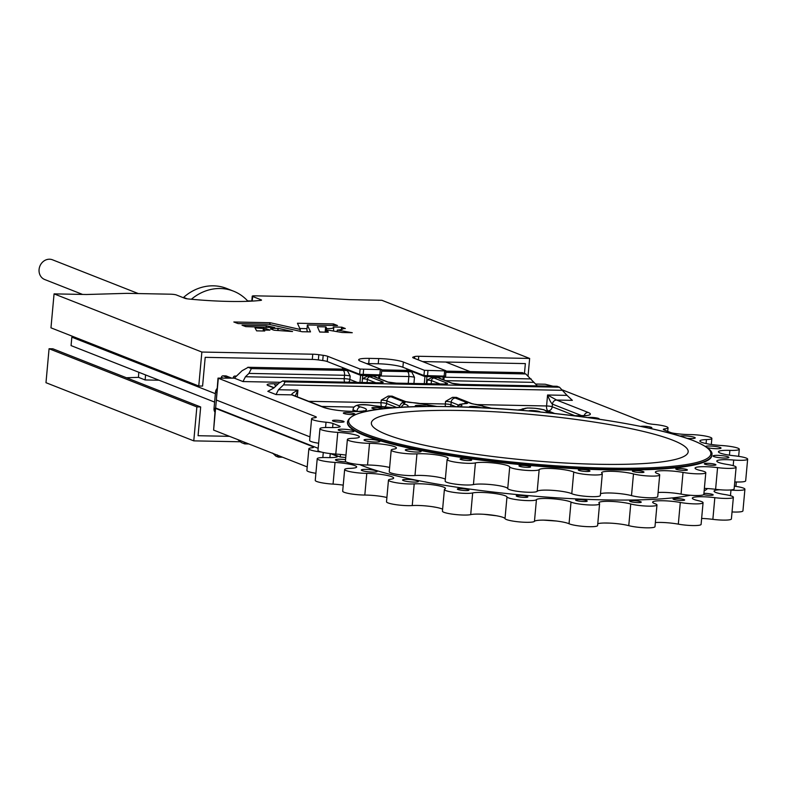 <?xml version="1.0" encoding="UTF-8"?>
<svg xmlns="http://www.w3.org/2000/svg" width="787" height="787" viewBox="0 0 787 787"><rect width="100%" height="100%" fill="white"/><g stroke="black" fill="none" stroke-linecap="round" stroke-linejoin="round"><path stroke-width="1.18" d="M82.586 294.436L44.721 279.533A10.605 9.405 -68.5 0 1 39.35 267.826A10.605 9.405 -68.5 0 1 49.561 259.218A10.605 9.405 -68.5 0 1 52.493 259.799L138.276 293.561M272.686 328.848L270.394 328.858L274.092 330.235L292.557 331.534L277.919 328.287L271.092 328.454L272.686 328.848L272.607 329.733M266.232 328.74L269.931 330.147L264.462 330.068L264.727 331.012L256.621 330.855L255.008 327.864L266.232 328.74L266.114 330.078M326.389 332.212L326.713 328.592L325.985 326.89L317.397 326.694L319.729 332.045L328.287 332.232L327.392 330.156L327.205 332.232L327.392 330.156L328.268 330.147L342.129 332.507L352.281 332.724L337.259 330.078A22.479 3.246 5.2 0 0 343.24 328.543L345.326 328.533L341.932 327.195L333.245 326.979A12.936 1.869 5.2 0 1 333.757 327.579L333.442 331.022M274.693 327.53L266.242 325.67L242.032 325.218L245.76 326.615L274.683 327.579M468.383 489.681A5.834 0.846 -174.8 0 1 468.954 490.104A5.834 0.846 -174.8 0 1 464.389 490.517A5.834 0.846 -174.8 0 1 457.906 489.475A5.834 0.846 -174.8 0 1 457.336 489.052A5.834 0.846 -174.8 0 1 461.9 488.638A5.834 0.846 -174.8 0 1 468.383 489.681M527.28 496.508A5.834 0.846 -174.8 0 1 527.851 496.931A5.834 0.846 -174.8 0 1 523.286 497.345A5.834 0.846 -174.8 0 1 516.803 496.302A5.834 0.846 -174.8 0 1 516.233 495.879A5.834 0.846 -174.8 0 1 520.797 495.476A5.834 0.846 -174.8 0 1 527.28 496.508M586.649 500.66A5.834 0.846 -174.8 0 1 587.22 501.083A5.834 0.846 -174.8 0 1 582.655 501.486A5.834 0.846 -174.8 0 1 576.173 500.453A5.834 0.846 -174.8 0 1 575.602 500.02A5.834 0.846 -174.8 0 1 580.167 499.617A5.834 0.846 -174.8 0 1 586.649 500.66M640.687 501.713A5.834 0.846 -174.8 0 1 641.257 502.136A5.834 0.846 -174.8 0 1 636.693 502.549A5.834 0.846 -174.8 0 1 630.2 501.506A5.834 0.846 -174.8 0 1 629.639 501.083A5.834 0.846 -174.8 0 1 634.194 500.67A5.834 0.846 -174.8 0 1 640.687 501.713M684.1 499.578A5.834 0.846 -174.8 0 1 684.66 500.001A5.834 0.846 -174.8 0 1 680.106 500.404A5.834 0.846 -174.8 0 1 673.613 499.371A5.834 0.846 -174.8 0 1 673.042 498.938A5.834 0.846 -174.8 0 1 677.607 498.535A5.834 0.846 -174.8 0 1 684.1 499.578M703.922 493.36A5.834 0.846 -174.8 0 1 712.629 494.452A5.834 0.846 -174.8 0 1 713.199 494.875A5.834 0.846 -174.8 0 1 709.795 495.338A5.834 0.846 -174.8 0 1 703.627 494.659M417.631 480.877A7.949 1.151 -174.8 0 1 418.409 481.457A7.949 1.151 -174.8 0 1 412.191 482.008A7.949 1.151 -174.8 0 1 403.337 480.591A7.949 1.151 -174.8 0 1 402.57 480.011A7.949 1.151 -174.8 0 1 408.787 479.46A7.949 1.151 -174.8 0 1 417.631 480.877M376.373 470.882A7.949 1.151 -174.8 0 1 377.15 471.462A7.949 1.151 -174.8 0 1 370.923 472.023A7.949 1.151 -174.8 0 1 362.079 470.606A7.949 1.151 -174.8 0 1 361.302 470.026A7.949 1.151 -174.8 0 1 367.529 469.465A7.949 1.151 -174.8 0 1 376.373 470.882M346.142 461.9A7.949 1.151 -174.8 0 1 336.256 460.434A7.949 1.151 -174.8 0 1 335.478 459.854A7.949 1.151 -174.8 0 1 345.552 459.657M321.411 452.063A14.845 2.145 -174.8 0 1 310.314 449.869A14.845 2.145 -174.8 0 1 308.868 448.787A14.845 2.145 -174.8 0 1 311.927 447.783A7.949 1.151 5.2 0 0 313.57 447.242A7.949 1.151 5.2 0 0 312.793 446.652L215.579 408.394L216.386 400.052M315.902 473.282A14.845 2.145 -174.8 0 1 308.337 471.561A14.845 2.145 -174.8 0 1 306.891 470.469L308.868 448.787M734.389 486.169A14.845 2.145 -174.8 0 1 744.915 489.199A14.845 2.145 -174.8 0 1 730.975 490.075A18.022 2.607 5.2 0 0 730.061 490.006M719.908 489.76A18.022 2.607 5.2 0 0 714.055 491.137A18.022 2.607 5.2 0 0 715.806 492.455A18.022 2.607 5.2 0 0 724.65 494.502A14.845 2.145 -174.8 0 1 733.376 497.266A14.845 2.145 -174.8 0 1 714.832 497.669A18.022 2.607 5.2 0 0 692.324 498.161A18.022 2.607 5.2 0 0 694.075 499.479A18.022 2.607 5.2 0 0 698.217 500.65A14.845 2.145 -174.8 0 1 703.066 502.706A14.845 2.145 -174.8 0 1 695.285 503.887A14.845 2.145 -174.8 0 1 680.293 502.46A18.022 2.607 5.2 0 0 662.093 500.739A18.022 2.607 5.2 0 0 652.639 502.165A18.022 2.607 5.2 0 0 654.391 503.483A18.022 2.607 5.2 0 0 655.01 503.71A14.845 2.145 -174.8 0 1 656.968 504.979A14.845 2.145 -174.8 0 1 647.062 506.1A14.845 2.145 -174.8 0 1 630.741 503.975A18.022 2.607 5.2 0 0 610.919 501.398A18.022 2.607 5.2 0 0 598.887 502.755A18.022 2.607 5.2 0 0 599.271 503.365A14.845 2.145 -174.8 0 1 599.576 503.857A14.845 2.145 -174.8 0 1 587.968 504.9A14.845 2.145 -174.8 0 1 571.451 502.254A14.845 2.145 -174.8 0 1 571.018 502.067A18.022 2.607 5.2 0 0 551.933 498.722A18.022 2.607 5.2 0 0 536.439 499.647A14.845 2.145 -174.8 0 1 524.221 500.453A14.845 2.145 -174.8 0 1 508.402 497.846A14.845 2.145 -174.8 0 1 506.976 496.922A18.022 2.607 5.2 0 0 492.308 493.193A18.022 2.607 5.2 0 0 472.672 492.937A14.845 2.145 -174.8 0 1 459.362 493.026A14.845 2.145 -174.8 0 1 445.845 490.596A14.845 2.145 -174.8 0 1 444.399 489.514A14.845 2.145 -174.8 0 1 444.881 489.032A18.022 2.607 5.2 0 0 445.472 488.461A18.022 2.607 5.2 0 0 434.09 484.979A18.022 2.607 5.2 0 0 414.218 483.887A14.845 2.145 -174.8 0 1 389.919 481.201A14.845 2.145 -174.8 0 1 388.473 480.119A14.845 2.145 -174.8 0 1 390.824 479.194A18.022 2.607 5.2 0 0 393.667 478.073A18.022 2.607 5.2 0 0 384.823 474.994A18.022 2.607 5.2 0 0 366.791 473.371A14.845 2.145 -174.8 0 1 346.103 470.587A14.845 2.145 -174.8 0 1 344.657 469.505A14.845 2.145 -174.8 0 1 350.077 468.354A18.022 2.607 5.2 0 0 356.659 466.947A18.022 2.607 5.2 0 0 335.036 462.431A14.845 2.145 -174.8 0 1 318.666 459.795A14.845 2.145 -174.8 0 1 317.22 458.713A14.845 2.145 -174.8 0 1 326.644 457.572A18.022 2.607 5.2 0 0 336.925 456.972A7.949 1.151 5.2 0 0 337.436 456.627A7.949 1.151 5.2 0 0 336.659 456.047L330.481 453.617M733.376 497.266L731.398 518.958A14.845 2.145 -174.8 0 1 712.865 519.351A18.022 2.607 5.2 0 0 701.64 518.456M703.066 502.706L701.099 524.388A14.845 2.145 -174.8 0 1 693.317 525.568A14.845 2.145 -174.8 0 1 678.325 524.142A18.022 2.607 5.2 0 0 655.374 522.538M599.576 503.857L597.608 525.539A14.845 2.145 -174.8 0 1 586 526.582A14.845 2.145 -174.8 0 1 569.483 523.935A14.845 2.145 -174.8 0 1 569.04 523.749A18.022 2.607 5.2 0 0 549.956 520.404A18.022 2.607 5.2 0 0 534.462 521.338A14.845 2.145 -174.8 0 1 522.253 522.135A14.845 2.145 -174.8 0 1 506.425 519.528A14.845 2.145 -174.8 0 1 505.008 518.603A18.022 2.607 5.2 0 0 490.34 514.875A18.022 2.607 5.2 0 0 470.705 514.619A14.845 2.145 -174.8 0 1 457.385 514.708A14.845 2.145 -174.8 0 1 443.868 512.278A14.845 2.145 -174.8 0 1 442.432 511.196L444.399 489.514M442.609 509.219A18.022 2.607 5.2 0 0 412.24 505.569A14.845 2.145 -174.8 0 1 387.952 502.883A14.845 2.145 -174.8 0 1 386.506 501.801L388.473 480.119M386.899 497.512A18.022 2.607 5.2 0 0 364.814 495.053A14.845 2.145 -174.8 0 1 344.126 492.268A14.845 2.145 -174.8 0 1 342.679 491.186L344.657 469.505M343.23 485.146A18.022 2.607 5.2 0 0 333.058 484.113A14.845 2.145 -174.8 0 1 316.699 481.477A14.845 2.145 -174.8 0 1 315.253 480.395L317.22 458.713M690.347 495.259A182.918 26.404 -174.8 0 1 525.844 495.407A182.918 26.404 -174.8 0 1 362.522 465.776A182.918 26.404 -174.8 0 1 359.61 464.586M707.503 488.56A182.918 26.404 -174.8 0 1 704.149 490.911M386.84 434.591A159.063 22.961 5.2 0 0 563.777 462.933A159.063 22.961 5.2 0 0 688.172 451.797A159.063 22.961 5.2 0 0 672.698 440.169A159.063 22.961 5.2 0 0 495.761 411.837A159.063 22.961 5.2 0 0 371.366 422.963A159.063 22.961 5.2 0 0 386.84 434.591M347.51 421.852L347.46 422.373A182.918 26.404 5.2 0 0 365.257 435.742A182.918 26.404 5.2 0 0 568.735 468.324A182.918 26.404 5.2 0 0 711.792 455.525L711.841 455.004A182.918 26.404 -174.8 0 1 568.785 467.803A182.918 26.404 -174.8 0 1 365.306 435.211A182.918 26.404 -174.8 0 1 347.51 421.852C352.438 403.977 437.818 403.465 532.415 411.247C605.547 418.33 659.24 428.118 693.475 440.631C707.179 446.426 713.297 451.217 711.841 455.004M471.118 459.638A5.834 0.846 -174.8 0 1 471.688 460.061A5.834 0.846 -174.8 0 1 467.124 460.474A5.834 0.846 -174.8 0 1 460.641 459.431A5.834 0.846 -174.8 0 1 460.07 459.008A5.834 0.846 -174.8 0 1 464.635 458.595A5.834 0.846 -174.8 0 1 471.118 459.638M530.015 466.465A5.834 0.846 -174.8 0 1 530.586 466.898A5.834 0.846 -174.8 0 1 526.021 467.301A5.834 0.846 -174.8 0 1 519.528 466.258A5.834 0.846 -174.8 0 1 518.967 465.835A5.834 0.846 -174.8 0 1 523.522 465.432A5.834 0.846 -174.8 0 1 530.015 466.465M589.384 470.616A5.834 0.846 -174.8 0 1 589.955 471.039A5.834 0.846 -174.8 0 1 585.39 471.443A5.834 0.846 -174.8 0 1 578.907 470.41A5.834 0.846 -174.8 0 1 578.337 469.977A5.834 0.846 -174.8 0 1 582.901 469.573A5.834 0.846 -174.8 0 1 589.384 470.616M643.422 471.669A5.834 0.846 -174.8 0 1 643.992 472.092A5.834 0.846 -174.8 0 1 639.428 472.505A5.834 0.846 -174.8 0 1 632.935 471.462A5.834 0.846 -174.8 0 1 632.374 471.039A5.834 0.846 -174.8 0 1 636.929 470.626A5.834 0.846 -174.8 0 1 643.422 471.669M686.825 469.534A5.834 0.846 -174.8 0 1 687.395 469.957A5.834 0.846 -174.8 0 1 682.841 470.36A5.834 0.846 -174.8 0 1 676.348 469.327A5.834 0.846 -174.8 0 1 675.777 468.895A5.834 0.846 -174.8 0 1 680.342 468.491A5.834 0.846 -174.8 0 1 686.825 469.534M715.363 464.409A5.834 0.846 -174.8 0 1 715.934 464.832A5.834 0.846 -174.8 0 1 711.369 465.245A5.834 0.846 -174.8 0 1 704.886 464.202A5.834 0.846 -174.8 0 1 704.316 463.779A5.834 0.846 -174.8 0 1 708.871 463.366A5.834 0.846 -174.8 0 1 715.363 464.409M640.667 426.406A5.834 0.846 -174.8 0 1 645.881 426.347A5.834 0.846 -174.8 0 1 651.272 427.311A5.834 0.846 -174.8 0 1 651.843 427.735A5.834 0.846 -174.8 0 1 649.245 428.197M587.919 417.582A5.834 0.846 -174.8 0 1 593.093 417.494A5.834 0.846 -174.8 0 1 598.612 418.468A5.834 0.846 -174.8 0 1 599.182 418.891A5.834 0.846 -174.8 0 1 598.799 419.146M528.716 410.922A5.834 0.846 -174.8 0 1 533.537 410.617A5.834 0.846 -174.8 0 1 539.725 411.631A5.834 0.846 -174.8 0 1 540.276 411.995M469.564 407.145A5.834 0.846 -174.8 0 1 469.298 406.859A5.834 0.846 -174.8 0 1 473.863 406.456A5.834 0.846 -174.8 0 1 480.345 407.489A5.834 0.846 -174.8 0 1 480.641 407.617M417.484 406.672A5.834 0.846 -174.8 0 1 415.831 406.23A5.834 0.846 -174.8 0 1 415.261 405.807A5.834 0.846 -174.8 0 1 419.825 405.394A5.834 0.846 -174.8 0 1 426.318 406.436A5.834 0.846 -174.8 0 1 426.485 406.505M378.449 409.378A5.834 0.846 -174.8 0 1 372.428 408.364A5.834 0.846 -174.8 0 1 371.858 407.941A5.834 0.846 -174.8 0 1 376.412 407.528A5.834 0.846 -174.8 0 1 382.905 408.571A5.834 0.846 -174.8 0 1 383.328 408.787M354.366 413.696A5.834 0.846 -174.8 0 1 354.937 414.119A5.834 0.846 -174.8 0 1 350.382 414.523A5.834 0.846 -174.8 0 1 343.889 413.49A5.834 0.846 -174.8 0 1 343.319 413.057A5.834 0.846 -174.8 0 1 347.884 412.654A5.834 0.846 -174.8 0 1 354.366 413.696M728.132 456.844A7.949 1.151 -174.8 0 1 728.91 457.424A7.949 1.151 -174.8 0 1 722.692 457.985A7.949 1.151 -174.8 0 1 713.839 456.568A7.949 1.151 -174.8 0 1 713.071 455.988A7.949 1.151 -174.8 0 1 719.288 455.427A7.949 1.151 -174.8 0 1 728.132 456.844M705.398 446.426A7.949 1.151 -174.8 0 1 712.235 446.14A7.949 1.151 -174.8 0 1 720.272 447.508A7.949 1.151 -174.8 0 1 721.04 448.088A7.949 1.151 -174.8 0 1 715.786 448.688A7.949 1.151 -174.8 0 1 707.06 447.567M680.175 436.057A7.949 1.151 -174.8 0 1 687.326 436.047A7.949 1.151 -174.8 0 1 694.439 437.336A7.949 1.151 -174.8 0 1 695.216 437.916A7.949 1.151 -174.8 0 1 687.248 438.349M420.366 450.833A7.949 1.151 -174.8 0 1 421.143 451.413A7.949 1.151 -174.8 0 1 414.926 451.974A7.949 1.151 -174.8 0 1 406.072 450.558A7.949 1.151 -174.8 0 1 405.305 449.967A7.949 1.151 -174.8 0 1 411.522 449.416A7.949 1.151 -174.8 0 1 420.366 450.833M379.108 440.838A7.949 1.151 -174.8 0 1 379.875 441.418A7.949 1.151 -174.8 0 1 373.658 441.979A7.949 1.151 -174.8 0 1 364.814 440.563A7.949 1.151 -174.8 0 1 364.037 439.982A7.949 1.151 -174.8 0 1 370.254 439.421A7.949 1.151 -174.8 0 1 379.108 440.838M343.506 421.291A5.834 0.846 -174.8 0 1 344.076 421.724A5.834 0.846 -174.8 0 1 339.512 422.127A5.834 0.846 -174.8 0 1 333.029 421.094A5.834 0.846 -174.8 0 1 332.458 420.661A5.834 0.846 -174.8 0 1 337.013 420.258A5.834 0.846 -174.8 0 1 343.506 421.291M353.274 430.676A7.949 1.151 -174.8 0 1 354.052 431.256A7.949 1.151 -174.8 0 1 347.834 431.807A7.949 1.151 -174.8 0 1 338.981 430.391A7.949 1.151 -174.8 0 1 338.213 429.81A7.949 1.151 -174.8 0 1 344.431 429.259A7.949 1.151 -174.8 0 1 353.274 430.676M562.567 389.988L646.648 423.081A7.949 1.151 5.2 0 0 653.613 424.36A14.845 2.145 -174.8 0 1 666.599 426.741A14.845 2.145 -174.8 0 1 668.045 427.823A14.845 2.145 -174.8 0 1 664.985 428.836A7.949 1.151 5.2 0 0 663.343 429.377A7.949 1.151 5.2 0 0 664.12 429.958L670.514 432.476A7.949 1.151 5.2 0 0 675.187 433.489A18.022 2.607 5.2 0 0 689.727 434.572A14.845 2.145 -174.8 0 1 710.415 437.356A14.845 2.145 -174.8 0 1 711.861 438.438A14.845 2.145 -174.8 0 1 706.441 439.589A18.022 2.607 5.2 0 0 699.859 440.995A18.022 2.607 5.2 0 0 721.482 445.511A14.845 2.145 -174.8 0 1 737.852 448.147A14.845 2.145 -174.8 0 1 739.298 449.229A14.845 2.145 -174.8 0 1 729.874 450.371A18.022 2.607 5.2 0 0 718.442 451.748A18.022 2.607 5.2 0 0 734.458 455.811A14.845 2.145 -174.8 0 1 746.204 458.064A14.845 2.145 -174.8 0 1 747.65 459.155A14.845 2.145 -174.8 0 1 733.71 460.031A18.022 2.607 5.2 0 0 716.79 461.093A18.022 2.607 5.2 0 0 727.385 464.458A14.845 2.145 -174.8 0 1 734.664 466.14A14.845 2.145 -174.8 0 1 736.111 467.222A14.845 2.145 -174.8 0 1 717.567 467.626A18.022 2.607 5.2 0 0 695.059 468.117A18.022 2.607 5.2 0 0 700.951 470.606A14.845 2.145 -174.8 0 1 704.365 471.58A14.845 2.145 -174.8 0 1 705.801 472.662A14.845 2.145 -174.8 0 1 698.02 473.843A14.845 2.145 -174.8 0 1 683.027 472.416A18.022 2.607 5.2 0 0 664.818 470.695A18.022 2.607 5.2 0 0 655.374 472.121A18.022 2.607 5.2 0 0 657.745 473.666A14.845 2.145 -174.8 0 1 658.257 473.853A14.845 2.145 -174.8 0 1 659.703 474.935A14.845 2.145 -174.8 0 1 649.796 476.056A14.845 2.145 -174.8 0 1 633.476 473.931A18.022 2.607 5.2 0 0 613.653 471.354A18.022 2.607 5.2 0 0 601.622 472.712A18.022 2.607 5.2 0 0 602.006 473.321A14.845 2.145 -174.8 0 1 602.311 473.813A14.845 2.145 -174.8 0 1 590.161 474.817A14.845 2.145 -174.8 0 1 573.753 472.023A18.022 2.607 5.2 0 0 573.221 471.797A18.022 2.607 5.2 0 0 553.999 468.639A18.022 2.607 5.2 0 0 539.174 469.613A14.845 2.145 -174.8 0 1 524.093 470.183A14.845 2.145 -174.8 0 1 509.71 466.878A18.022 2.607 5.2 0 0 507.989 465.747A18.022 2.607 5.2 0 0 491.57 462.795A18.022 2.607 5.2 0 0 475.407 462.894A14.845 2.145 -174.8 0 1 458.732 462.628A14.845 2.145 -174.8 0 1 447.134 459.47A14.845 2.145 -174.8 0 1 447.616 458.988A18.022 2.607 5.2 0 0 448.206 458.418A18.022 2.607 5.2 0 0 446.455 457.099A18.022 2.607 5.2 0 0 416.953 453.843A14.845 2.145 -174.8 0 1 400.583 452.938A14.845 2.145 -174.8 0 1 391.208 450.075A14.845 2.145 -174.8 0 1 393.559 449.151A18.022 2.607 5.2 0 0 396.402 448.029A18.022 2.607 5.2 0 0 394.651 446.711A18.022 2.607 5.2 0 0 369.526 443.327A14.845 2.145 -174.8 0 1 354.671 441.999A14.845 2.145 -174.8 0 1 347.392 439.461A14.845 2.145 -174.8 0 1 352.812 438.31A18.022 2.607 5.2 0 0 359.393 436.903A18.022 2.607 5.2 0 0 357.642 435.585A18.022 2.607 5.2 0 0 337.771 432.388A14.845 2.145 -174.8 0 1 319.955 428.669A14.845 2.145 -174.8 0 1 329.379 427.528A18.022 2.607 5.2 0 0 339.659 426.928A7.949 1.151 5.2 0 0 340.171 426.584A7.949 1.151 5.2 0 0 339.394 426.003L332.99 423.485A7.949 1.151 5.2 0 0 326.034 422.216A14.845 2.145 -174.8 0 1 311.603 418.743A14.845 2.145 -174.8 0 1 314.662 417.74A7.949 1.151 5.2 0 0 316.305 417.199A7.949 1.151 5.2 0 0 315.528 416.608L218.009 378.124L234.339 378.154L242.091 370.716L248.19 367.332L251.378 368.591L343.093 370.382A8.48 1.22 -174.8 0 1 347.392 370.647L350.166 376.068L349.861 379.462L357.259 382.374M345.965 455.102A18.022 2.607 5.2 0 0 335.793 454.069A14.845 2.145 -174.8 0 1 317.987 450.351L319.955 428.669M389.624 467.468A18.022 2.607 5.2 0 0 367.549 465.009A14.845 2.145 -174.8 0 1 352.704 463.681A14.845 2.145 -174.8 0 1 345.414 461.143L347.392 439.461M445.344 479.175A18.022 2.607 5.2 0 0 444.478 478.781A18.022 2.607 5.2 0 0 414.975 475.525A14.845 2.145 -174.8 0 1 398.615 474.62A14.845 2.145 -174.8 0 1 389.24 471.757L391.208 450.075M602.311 473.813L600.343 495.495A14.845 2.145 -174.8 0 1 588.194 496.508A14.845 2.145 -174.8 0 1 571.775 493.705A18.022 2.607 5.2 0 0 571.244 493.479A18.022 2.607 5.2 0 0 552.031 490.321A18.022 2.607 5.2 0 0 537.196 491.295A14.845 2.145 -174.8 0 1 522.125 491.865A14.845 2.145 -174.8 0 1 507.733 488.56A18.022 2.607 5.2 0 0 506.011 487.428A18.022 2.607 5.2 0 0 489.603 484.477A18.022 2.607 5.2 0 0 473.44 484.576A14.845 2.145 -174.8 0 1 456.755 484.31A14.845 2.145 -174.8 0 1 445.167 481.152L447.134 459.47M659.703 474.935L657.725 496.617A14.845 2.145 -174.8 0 1 647.819 497.738A14.845 2.145 -174.8 0 1 631.499 495.613A18.022 2.607 5.2 0 0 614.244 493.164A18.022 2.607 5.2 0 0 600.501 493.715M705.801 472.662L703.834 494.344A14.845 2.145 -174.8 0 1 696.052 495.525A14.845 2.145 -174.8 0 1 681.06 494.098A18.022 2.607 5.2 0 0 658.109 492.495M736.111 467.222L734.133 488.914A14.845 2.145 -174.8 0 1 715.599 489.307A18.022 2.607 5.2 0 0 704.375 488.412M747.65 459.155L745.673 480.837A14.845 2.145 -174.8 0 1 734.773 481.91M138.758 372.251L138.482 377.347L145.133 379.954L159.033 380.229M138.482 377.347L126.451 377.76M229.479 436.332L198.068 435.713L200.675 406.977L52.886 348.808L49.069 348.739L196.868 406.909L200.675 406.977M247.62 300.89L251.81 300.968M145.585 374.937L145.133 379.954M215.382 393.667L71.833 337.17L73.398 336.669M422.629 361.587L525.362 363.594L524.467 373.422M414.69 356.57A7.949 1.151 5.2 0 1 418.743 356.275L529.651 358.449L381.852 300.28L349.458 299.65L298.48 296.689L254.644 295.833A4.24 0.61 5.2 0 0 252.243 296.168A4.24 0.61 5.2 0 0 252.657 296.483L261.097 299.798A4.24 0.61 5.2 0 1 261.51 300.113A4.24 0.61 5.2 0 1 260.713 300.388A83.697 12.08 5.2 0 1 188.447 298.981A4.24 0.61 5.2 0 1 184.866 298.312L176.426 294.987A4.24 0.61 5.2 0 0 170.789 294.2L126.963 293.344L86.462 294.505L54.067 293.876L201.865 352.045L312.764 354.209A7.949 1.151 5.2 0 1 318.824 354.701L323.201 355.321A7.949 1.151 5.2 0 1 327.707 356.304L360.112 369.064L381.803 369.674L360.485 361.184A18.554 2.676 5.2 0 1 358.675 359.836A18.554 2.676 5.2 0 1 369.192 358.38L378.714 358.567A18.554 2.676 5.2 0 1 403.367 362.03L402.885 367.254L423.957 375.537L445.649 376.156L445.865 370.736L413.46 357.987A7.949 1.151 5.2 0 1 412.693 357.406A7.949 1.151 5.2 0 1 413.145 357.072L414.69 356.57L414.523 358.4M402.885 367.254A18.554 2.676 5.2 0 0 378.242 363.791L368.709 363.604A18.554 2.676 5.2 0 0 366.575 363.584M327.707 356.304L327.235 361.528L359.629 374.287L381.331 374.897L381.803 369.674M327.235 361.528A7.949 1.151 5.2 0 0 322.719 360.544L318.351 359.925A7.949 1.151 5.2 0 0 312.291 359.433L205.2 357.337L202.584 386.083L198.767 386.004L50.968 327.835L54.067 293.876M325.543 332.193L319.67 331.947M307.648 331.848L306.891 330.196L307.363 324.972L306.891 330.186M307.028 328.641L299.837 328.494M240.124 441.773L193.779 440.868L45.98 382.698L49.069 348.739M272.627 453.086L275.962 456.194L278.391 457.129L282.533 457.208M278.234 457.09L277.181 454.876M237.792 439.599L241.343 442.569L244.531 443.829L244.226 442.137M535.465 384.036L545.214 384.233L552.927 386.201M744.915 489.199L742.938 510.881A14.845 2.145 -174.8 0 1 732.038 511.953M656.968 504.979L654.991 526.66A14.845 2.145 -174.8 0 1 645.084 527.782A14.845 2.145 -174.8 0 1 628.764 525.657A18.022 2.607 5.2 0 0 611.519 523.207A18.022 2.607 5.2 0 0 597.766 523.758M307.215 466.917L213.611 430.086L215.274 408.168M318.627 443.238A14.845 2.145 -174.8 0 1 309.625 440.425L311.603 418.743M309.95 436.874L216.346 400.042L218.009 378.124M278.47 389.742L283.546 384.863L285.081 381.852L282.592 380.918L379.098 382.807A2.646 1.161 91.1 0 1 379.285 382.836L282.808 380.957L278.992 383.072L273.915 387.942L267.816 391.336L276.021 394.562L278.47 389.742L297.919 390.116L295.273 396.028M308.72 401.321L381.016 402.737L381.252 400.121L388.227 396.068A8.48 1.22 -174.8 0 1 391.07 396.805L404.37 402.039A6.896 0.994 -174.8 0 1 404.548 402.855A10.605 1.535 5.2 0 0 404.803 404.125A10.605 1.535 5.2 0 0 405.167 404.252A4.24 3.61 108.9 0 0 401.35 407.332M436.5 406.466A22.272 3.217 -174.8 0 1 422.511 404.065A10.605 1.535 5.2 0 0 412.142 402.61A6.896 0.994 -174.8 0 1 404.518 401.38L392.979 396.845A8.48 1.22 -174.8 0 1 392.182 396.146L388.227 396.068M392.182 396.146L395.989 397.799M420.248 403.495L445.334 403.987L445.57 401.38L452.555 397.327A8.48 1.22 -174.8 0 1 455.398 398.065L466.927 402.6A6.896 0.994 -174.8 0 1 465.068 403.642A10.605 1.535 5.2 0 0 461.389 404.823A22.272 3.217 -174.8 0 1 459.274 406.81M490.724 408.148A22.272 3.217 -174.8 0 1 482.224 406.023A22.272 3.217 -174.8 0 1 481.565 405.748A10.605 1.535 5.2 0 0 474.797 404.233A6.896 0.994 -174.8 0 1 470.596 403.337L457.296 398.104A8.48 1.22 -174.8 0 1 456.499 397.405L452.555 397.327M456.499 397.405L460.306 399.058M477.64 404.616L546.572 405.964A4.24 0.61 -174.8 0 1 552.208 406.761L552.444 404.144C551.156 403.18 549.523 400.13 547.575 394.995L567.024 395.379L559.508 387.214L556.989 386.309M279.897 382.285L242.996 381.567L234.339 378.154M407.44 370.441A4.24 1.859 91.1 0 1 407.735 370.392A4.24 1.859 91.1 0 1 408.03 370.451L411.709 371.907L414.483 377.327L413.923 383.485M343.122 369.192A4.24 1.859 91.1 0 1 343.417 369.142A4.24 1.859 91.1 0 1 343.712 369.201L347.392 370.647M440.09 383.997L431.463 380.603L427.243 380.003L431.866 377.475L438.556 377.612L441.763 379.127M375.773 382.738L367.372 379.432A3.709 0.531 5.2 0 0 362.443 378.744L367.322 376.216L374.238 376.353L377.445 377.878M350.166 376.068A4.24 0.61 5.2 0 0 344.539 375.271L248.928 373.412L245.446 376.747L344.224 378.675A4.24 0.61 -174.8 0 1 349.861 379.462A4.24 3.758 -68.5 0 1 348.661 382.207M522.224 372.684L525.805 373.953L537.344 385.896M248.928 373.412L251.378 368.591M343.712 369.201L247.846 367.273L343.417 369.142M242.996 381.567L245.446 376.747M567.024 395.379L572.356 400.347L556.635 400.042L588.174 412.457A22.803 3.296 -174.8 0 1 574.49 415.811M393.47 407.853A22.272 3.217 -174.8 0 1 373.943 405.797A10.605 1.535 5.2 0 0 361.243 404.803A10.605 1.535 5.2 0 0 358.705 406.387A10.605 1.535 5.2 0 0 360.466 406.928A22.803 3.296 -174.8 0 1 356.491 411.552A22.803 3.296 -174.8 0 1 323.28 407.282L291.741 394.867C291.151 394.179 293.207 392.595 297.919 390.116L297.309 396.825M554.658 413.48L548.018 410.863A4.24 1.859 -88.9 0 1 546.572 405.964L547.575 394.995L556.635 400.042A4.24 3.758 111.5 0 0 552.444 404.144L582.095 415.811M345.739 457.552L340.2 457.001L340.437 454.433M340.2 457.001L332.025 453.774M318.164 448.324L215.668 407.981M233.257 378.134L233.306 377.612A1.594 1.407 -68.5 0 1 234.88 376.068L236.484 376.107M221.354 377.908L221.393 377.376A1.594 1.407 -68.5 0 1 222.967 375.842L225.83 375.891A1.594 1.407 -68.5 0 1 226.646 376.216M227.227 378.016A1.594 1.407 -68.5 0 1 227.984 377.809L230.837 377.868A1.594 1.407 -68.5 0 1 231.555 378.104M214.92 412.073A5.302 4.702 -68.5 0 1 214.025 408.561L215.53 391.995A5.302 4.702 -68.5 0 1 217.064 388.542M201.865 352.045L198.767 386.004M403.367 362.03L424.429 370.313L446.121 370.933M529.651 358.449L528.077 375.665M300.28 329.478L270.108 322.709L233.837 321.991L238.067 323.585L268.337 324.205L302.1 331.74L310.511 331.878L307.363 324.972L337.505 325.533L333.403 323.919L297.437 323.241L300.28 329.478L300.113 331.327M269.793 322.68L269.626 324.49M270.108 322.709L269.941 324.559M326.713 328.592A12.936 1.869 5.2 0 0 333.757 327.579M337.259 330.078L337.111 331.642M264.462 330.068L264.383 331.002L264.462 330.068M193.779 440.868L196.868 406.909M470.095 371.612L445.776 362.04M71.833 337.17L71.066 345.611L214.615 402.098M183.233 297.663A2.646 2.351 111.5 0 0 183.597 297.397A47.722 42.331 -68.5 0 1 226.636 288.445L233.464 291.141A47.722 42.331 -68.5 0 1 247.905 301.205A2.646 2.351 111.5 0 0 247.994 301.293M191.379 299.257A47.722 42.331 -68.5 0 1 233.464 291.141M248.436 301.273L247.718 300.998M264.196 328.7L263.989 330.993M323.28 452.495L322.818 457.552M730.975 490.075L730.464 495.702M714.832 497.669L712.865 519.351M680.293 502.46L678.325 524.142M536.439 499.647L534.462 521.338M472.672 492.937L470.705 514.619M414.218 483.887L412.24 505.569M366.791 473.371L364.814 495.053M335.036 462.431L333.058 484.113M360.466 406.928A4.24 3.05 103.9 0 0 356.973 411.247A14.845 2.145 -174.8 0 1 354.514 410.499A14.845 2.145 -174.8 0 1 353.068 409.417L352.881 411.463M553.34 413.332A22.803 3.296 -174.8 0 1 547.201 411.65A22.803 3.296 -174.8 0 1 545.224 410.539A10.605 1.535 5.2 0 0 534.57 408.276A10.605 1.535 5.2 0 0 524.28 408.728A22.272 3.217 -174.8 0 1 518.515 410.057M524.28 408.728A4.24 4.181 -141.4 0 0 521.338 409.535M588.174 412.457A4.24 3.758 111.5 0 0 584.141 415.693M693.19 440.572A181.856 26.256 5.2 0 0 451.659 406.643A181.856 26.256 5.2 0 0 366.349 434.188A181.856 26.256 5.2 0 0 607.879 468.117A181.856 26.256 5.2 0 0 693.19 440.572M356.954 411.473L356.973 411.247A18.554 2.676 5.2 0 1 357.77 411.453M335.793 454.069L337.771 432.388M367.549 465.009L369.526 443.327M414.975 475.525L416.953 453.843M473.44 484.576L475.407 462.894M537.196 491.295L539.174 469.613M631.499 495.613L633.476 473.931M681.06 494.098L683.027 472.416M715.599 489.307L717.567 467.626M733.199 465.658L733.71 460.031M729.441 455.171L729.874 450.371M706.077 443.563L706.441 439.589M664.848 430.243L664.985 428.836M562.843 390.322L283.546 384.863M405.167 404.252A22.272 3.217 -174.8 0 1 406.958 407.046M323.28 407.282A4.24 3.758 -68.5 0 1 324.451 407.509L292.912 395.104A4.24 3.758 -68.5 0 0 291.741 394.867L276.021 394.562M273.984 387.883L268.278 385.63A12.199 1.761 -174.8 0 1 274.004 383.79L278.165 383.869M443.888 376.353A1.062 0.944 111.5 0 1 443.996 376.934L424.931 376.57L424.282 383.682M425.265 375.842A1.062 0.944 111.5 0 0 424.931 376.57L406.948 369.487L406.859 370.382M359.964 382.433L360.613 375.31L342.62 368.227L342.542 369.123M332.626 427.577L332.99 423.485M325.552 427.508L326.034 422.216M315.439 417.622L315.528 416.608M216.346 400.042L218.314 378.36M215.579 408.394L213.611 430.086M571.775 493.705L573.753 472.023M507.733 488.56L509.71 466.878M339.295 427.026L339.394 426.003M381.695 406.889A4.24 1.859 -88.9 0 1 381.016 402.737A4.24 0.61 -174.8 0 1 386.643 403.524L386.879 400.908A4.24 0.61 5.2 0 0 381.252 400.121M399.481 405.866L386.879 400.908A4.24 3.758 111.5 0 1 391.07 396.805M384.292 407.174A4.24 3.758 111.5 0 0 386.643 403.524L397.002 407.597M353.983 407.076L321.735 406.446M546.709 410.834L548.018 410.863A4.24 3.758 111.5 0 0 552.208 406.761L575.149 415.792M445.442 406.525A4.24 1.859 -88.9 0 1 445.334 403.987A4.24 0.61 -174.8 0 1 450.961 404.784L451.197 402.167A4.24 0.61 5.2 0 0 445.57 401.38M458.418 405.01L451.197 402.167A4.24 3.758 111.5 0 1 455.398 398.065M450.41 406.604A4.24 3.758 111.5 0 0 450.961 404.784L455.889 406.722M427.243 380.003L426.898 383.731M431.866 377.475A5.834 0.846 -174.8 0 1 434.08 378.035A2.646 2.351 -68.5 0 0 431.463 380.603L431.168 383.82M379.57 375.104A1.062 0.944 111.5 0 1 379.668 375.684L362.728 375.606L362.099 382.472M367.322 376.216A6.365 0.915 -174.8 0 1 369.988 376.865A2.646 2.351 -68.5 0 0 367.372 379.432L367.086 382.571M557.235 386.319L460.759 384.43A6.896 0.994 -174.8 0 1 451.6 383.141L439.077 378.213A6.365 0.915 -174.8 0 1 438.556 377.612M434.08 378.035L446.839 383.053A6.896 0.994 -174.8 0 1 443.602 384.095L396.432 383.171A6.896 0.994 -174.8 0 1 387.283 381.892L374.76 376.963A6.365 0.915 -174.8 0 1 374.238 376.353M369.988 376.865L382.521 381.793A6.896 0.994 -174.8 0 1 379.285 382.836M285.081 381.852L559.508 387.214M362.65 374.76L362.728 375.606L360.613 375.31A1.062 0.944 111.5 0 1 360.948 374.592M378.852 375.084L378.704 378.37M443.17 376.343L443.022 379.629M342.827 367.667A1.062 0.944 111.5 0 0 342.62 368.227L342.66 368.021M407.145 368.926A1.062 0.944 111.5 0 0 406.948 369.487L406.977 369.28M426.967 376.019L426.426 383.731M343.093 370.382A4.24 1.859 91.1 0 1 344.539 375.271L344.224 378.675A4.24 1.859 -88.9 0 0 344.588 382.128M414.483 377.327A4.24 0.61 5.2 0 0 408.856 376.53L408.227 383.367M381.675 371.13L407.41 371.631A4.24 1.859 91.1 0 1 408.856 376.53L379.816 375.97M408.03 370.451L381.784 369.939M407.41 371.631A8.48 1.22 -174.8 0 1 411.709 371.907M531.146 378.921L444.134 377.219M445.629 380.652L533.999 382.384M445.993 372.389L525.805 373.953M522.617 372.694L446.101 371.198M451.6 383.141A2.646 2.351 -68.5 0 1 452.338 383.289L460.572 384.39L557.078 386.279M439.077 378.213A2.646 2.351 -68.5 0 1 439.805 378.36L452.338 383.289M375.448 377.091L375.488 377.101A2.646 2.351 111.5 0 0 374.76 376.963M375.488 377.101L388.011 382.039A2.646 2.351 111.5 0 0 387.283 381.892M444.842 384.046A2.646 2.351 -68.5 0 1 446.839 383.053M378.911 382.836A2.646 1.161 91.1 0 1 379.098 382.807L381.479 382.797M380.524 382.797A2.646 2.351 -68.5 0 1 382.521 381.793M545.224 410.539A4.24 4.142 -43.1 0 1 547.713 411.591L543.866 409.722L534.944 408.266L527.339 407.991L521.299 409.545M481.565 405.748A4.24 3.886 -65.2 0 1 483.169 406.181M470.596 403.337A4.24 3.758 -68.5 0 1 471.767 403.564L491.226 408.178M457.296 398.104A4.24 3.758 -68.5 0 1 458.477 398.33L471.767 403.564M466.927 402.6A4.24 3.758 111.5 0 0 464.32 403.593M465.068 403.642A4.24 2.686 -91.7 0 0 464.556 403.583A4.24 2.686 -91.7 0 0 464.005 403.692M461.389 404.823A4.24 4.092 128.1 0 0 457.572 406.761M422.511 404.065A4.24 3.217 -75.1 0 1 423.219 404.144L412.004 402.55A4.24 0.925 -86.7 0 0 411.867 402.59M412.142 402.61A4.24 0.925 -86.7 0 0 412.004 402.55L405.689 401.616A4.24 3.758 -68.5 0 0 404.518 401.38M392.979 396.845A4.24 3.758 -68.5 0 1 394.149 397.081L405.689 401.616M404.37 402.039A4.24 3.758 111.5 0 0 400.967 403.938M404.548 402.855A4.24 3.915 -105.2 0 0 403.052 402.944C401.862 402.531 400.563 403.928 399.166 407.145M373.943 405.797A4.24 2.223 -79.7 0 1 374.327 405.797C360.761 403.416 353.668 404.616 353.068 409.417M268.278 385.63A4.24 3.758 -68.5 0 1 269.459 385.866L274.151 387.716M274.004 383.79A4.24 1.859 91.1 0 1 275.391 386.525M330.255 453.587L329.891 457.621M336.659 456.047L336.57 457.07M506.976 496.922L505.008 518.603M571.018 502.067L569.04 523.749M630.741 503.975L628.764 525.657M312.793 446.652L312.705 447.665M608.981 523.08A181.856 26.256 -174.8 0 1 604.642 523.021M556.193 521.004A181.856 26.256 -174.8 0 1 543.748 520.148M496.351 515.741A181.856 26.256 -174.8 0 1 484.231 514.324M435.644 507.251A181.856 26.256 -174.8 0 1 433.303 506.838M282.444 457.168L278.48 457.099M236.041 376.53L234.88 376.068M234.447 378.055L233.306 377.612M230.837 377.868L225.83 375.891M227.984 377.809L222.967 375.842M222.8 377.927L221.393 377.376M216.7 392.457L215.53 391.995M215.195 409.024L214.025 408.561M312.764 354.209L312.291 359.433M318.824 354.701L318.351 359.925M323.201 355.321L322.719 360.544M360.112 369.064L359.629 374.287M363.633 369.556L363.151 374.779M380.308 369.88L379.826 375.104M369.192 358.38L368.709 363.604M378.714 358.567L378.242 363.791M424.429 370.313L423.957 375.537M427.951 370.815L427.469 376.038M444.625 371.139L444.143 376.363M413.145 357.072L413.077 357.81M418.743 356.275L418.409 359.925M252.657 296.483L252.233 301.096M261.097 299.798L261.048 300.339M333.403 323.919L333.265 325.454M333.727 323.969L333.599 325.454M266.242 325.67L266.095 327.353M266.518 325.7L266.36 327.412M325.985 326.89L325.503 332.114M341.607 327.146L341.391 329.537M341.932 327.195L341.725 329.448M325.631 326.831L325.159 332.055M266.557 328.789L266.439 330.087M263.419 328.287L263.173 330.983M263.724 328.346L263.478 330.983M263.852 328.641L263.635 330.993M272.548 328.858L272.479 329.674M272.607 328.858L272.528 329.704M277.919 328.287L277.732 330.304M278.224 328.317L278.047 330.314M187.267 298.844L183.597 297.397M517.856 410.007L521.535 409.476L520.581 410.263M586.994 415.516L573.88 415.733M554.087 413.421L547.949 411.817M738.649 456.342L739.298 449.229M711.31 444.478L711.861 438.438M667.72 431.374L668.045 427.823M379.56 378.704L379.826 375.793L379.108 374.671M443.878 379.964L444.143 377.052L443.425 375.93M342.65 367.598L342.375 369.113M406.977 368.857L406.702 370.372M388.011 382.039L396.255 383.141L445.796 384.046M522.371 372.635L446.101 371.139M407.735 370.392L381.784 369.89M465.265 403.633L459.638 404.331L456.972 406.751M436.933 406.466L423.219 404.144M393.933 407.814L374.327 405.797M363.063 411.139L363.574 410.804C363.663 411.65 338.41 412.349 324.451 407.509M736.317 481.978L735.914 486.386M244.777 443.888L248.889 443.966M609.482 523.099L604.219 523.021M556.389 521.024L543.571 520.148M496.528 515.77L484.025 514.304M436.303 507.379L432.555 506.73M231.28 377.957L226.272 375.979M252.243 296.168L251.791 301.116"/></g></svg>

